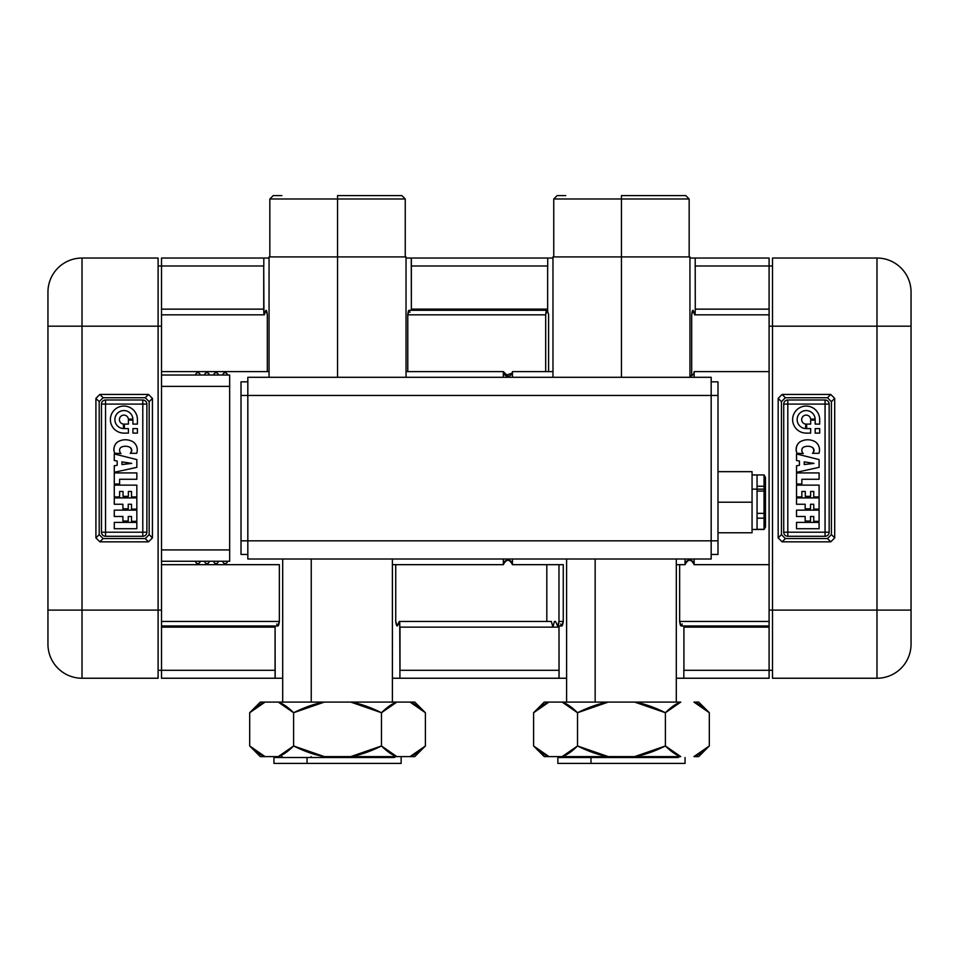 <?xml version="1.0" encoding="UTF-8"?>
<svg xmlns="http://www.w3.org/2000/svg" width="959" height="959" viewBox="0 0 959 959"><rect width="100%" height="100%" fill="white"/><g stroke="black" fill="none" stroke-linecap="round" stroke-linejoin="round"><path stroke-width="1.44" d="M711.17 377.295L711.17 395.456L247.83 395.456L247.83 377.295L711.17 377.295L247.83 377.295L247.83 395.456L711.17 395.456L711.17 540.828L247.83 540.828L247.83 395.456L247.83 540.828L711.17 540.828L711.17 559.001L247.83 559.001L247.83 540.828L247.83 559.001L711.17 559.001L711.17 377.295M717.991 540.828L717.991 381.838L717.991 540.828L711.17 540.828L717.991 540.828L717.991 554.458L717.991 540.828M711.17 395.456L717.991 395.456L711.17 395.456M711.17 381.838L717.991 381.838L711.17 381.838M711.17 554.458L717.991 554.458L711.17 554.458M241.009 540.828L241.009 395.456L247.83 395.456L241.009 395.456L241.009 554.458L241.009 540.828L247.83 540.828L241.009 540.828M241.009 381.838L241.009 395.456L241.009 381.838L247.83 381.838L241.009 381.838M247.83 554.458L241.009 554.458L247.83 554.458M752.06 502.216L752.06 471.66L752.06 532.76L752.06 502.216L717.991 502.216L752.06 502.216M685.05 757.514L685.05 763.412L557.862 763.412L557.862 757.514L590.972 757.514L590.972 763.412L651.952 763.412M590.972 757.514L677.27 757.514L590.972 757.514L590.972 763.412M594.077 757.514A2.266 1.091 90 0 0 594.94 756.603A2.266 1.091 -90 0 1 594.077 757.514M595.155 559.001L595.155 702.084L595.155 559.001M401.138 757.514L401.138 763.412L273.95 763.412L273.95 757.514L307.048 757.514L307.048 763.412L368.028 763.412M307.048 757.514L393.358 757.514L307.048 757.514L307.048 763.412M310.153 757.514A2.266 1.091 90 0 0 311.028 756.603A2.266 1.091 -90 0 1 310.153 757.514M311.243 559.001L311.243 702.084L311.243 559.001M337.544 195.588L401.833 195.588L337.544 195.588L401.833 195.588L405.249 198.993L337.544 198.993L337.544 195.588L337.544 198.993L269.839 198.993L337.544 198.993L337.544 256.916L337.544 198.993L405.249 198.993L405.249 256.916M269.839 256.916L269.839 198.993L273.243 195.588L281.862 195.588M337.544 256.916L269.059 256.916L406.029 256.916L269.059 256.916L337.544 256.916L337.544 377.295L337.544 256.916L406.029 256.916L406.029 377.295M621.456 195.588L685.757 195.588L621.456 195.588L685.757 195.588L689.161 198.993L621.456 198.993L621.456 195.588L621.456 198.993L553.751 198.993L621.456 198.993L621.456 256.916L621.456 198.993L689.161 198.993L689.161 256.916M553.751 256.916L553.751 198.993L557.167 195.588L565.774 195.588M621.456 256.916L689.941 256.916L552.971 256.916L621.456 256.916L621.456 377.295L621.456 256.916L689.941 256.916L689.941 377.295M764.623 519.538L764.047 513.365L757.059 513.365L757.059 474.957L757.059 489.15L752.06 489.15L757.059 489.15L757.059 529.464L764.047 529.332L764.047 518.172L757.059 518.172L757.059 513.365L764.047 513.365L764.047 518.172L765.426 523.53M757.059 529.332L757.059 518.172L764.047 518.172L764.047 529.332L757.059 529.332M757.059 491.068L764.047 491.068L764.047 513.365L764.047 486.249L757.059 486.249L764.047 486.249L764.047 489.15L757.059 489.15L764.047 489.15L764.047 491.068L757.059 491.068L757.059 493.441M765.462 514.108L765.462 490.313L764.047 489.15L765.462 490.313L765.462 477.402L764.047 474.957L752.06 474.957M765.462 490.313L765.462 527.03L764.047 529.464L752.06 529.464M765.366 524.909L764.239 528.912M764.635 527.929L765.366 524.897M764.047 491.068L765.426 501.821M765.354 504.794L764.323 512.118M764.047 475.101L764.047 486.249L764.047 475.101L765.426 480.495M765.33 482.113L764.371 485.53M764.635 484.846L765.366 481.826M764.635 510.584L765.378 504.266M765.426 502.168L765.378 500.166M764.623 493.789L764.083 491.212M709.312 712.729C703.642 707.107 698.524 703.558 693.944 702.084L698.679 702.084L709.312 712.717L709.312 745.97L709.312 712.729L698.679 702.084L693.944 702.084L709.312 712.729M699.914 753.702L693.944 756.603L698.679 756.603L693.944 756.603C698.524 755.129 703.642 751.592 709.312 745.97L698.679 756.603L693.944 756.603L698.679 756.603M533.6 712.729L533.6 745.97L533.6 712.729L548.968 702.084L544.232 702.084L562.154 702.084L577.522 712.729L577.522 745.97L562.154 756.603L548.968 756.603L533.6 745.97C539.21 751.544 544.328 755.093 548.968 756.603L544.232 756.603L533.6 745.97L544.232 756.603L608.258 756.603L577.522 745.97L577.522 712.729C571.912 707.143 566.793 703.594 562.154 702.084L608.258 702.084C599.123 703.558 588.874 707.107 577.522 712.729L608.258 702.084L634.654 702.084L665.39 712.729L665.39 745.97L634.654 756.603L562.154 756.603C566.793 755.093 571.912 751.544 577.522 745.97C588.754 751.544 598.991 755.093 608.258 756.603L634.654 756.603C643.921 755.093 654.158 751.544 665.39 745.97C671.06 751.592 676.179 755.129 680.758 756.603L634.654 756.603L680.758 756.603L665.39 745.97L665.39 712.729C654.158 707.143 643.921 703.594 634.654 702.084L680.758 702.084C676.179 703.558 671.06 707.107 665.39 712.729L680.758 702.084L548.968 702.084C544.328 703.594 539.21 707.143 533.6 712.729L544.232 702.084L548.968 702.084L544.232 702.084M562.154 756.603L608.258 756.603L562.154 756.603M680.758 702.084L634.654 702.084L680.758 702.084M709.312 745.97L693.944 756.603M608.258 702.084L562.154 702.084L608.258 702.084M693.944 702.084L699.914 704.985M425.4 712.729C419.73 707.107 414.6 703.558 410.032 702.084L414.767 702.084L425.4 712.729L425.4 745.97L425.4 712.729L414.767 702.084L410.032 702.084L425.4 712.729M414.767 756.603L425.4 745.97L414.767 756.603L410.032 756.603C414.6 755.129 419.73 751.592 425.4 745.97L410.032 756.603L414.767 756.603M415.99 753.702L410.032 756.603L324.346 756.603L293.61 745.97L278.242 756.603L265.056 756.603L249.688 745.97L249.688 712.729L249.688 745.97C255.298 751.544 260.416 755.093 265.056 756.603L260.321 756.603L249.688 745.97L260.321 756.603L278.242 756.603C282.881 755.093 288 751.544 293.61 745.97L293.61 712.729L293.61 745.97C304.842 751.544 315.079 755.093 324.346 756.603L350.742 756.603C360.009 755.093 370.246 751.544 381.478 745.97L350.742 756.603L410.032 756.603M260.321 702.084L249.688 712.729L265.056 702.084L278.242 702.084L293.61 712.729C288 707.143 282.881 703.594 278.242 702.084L324.346 702.084C315.211 703.558 304.962 707.107 293.61 712.729L324.346 702.084L350.742 702.084L381.478 712.729L381.478 745.97C387.148 751.592 392.267 755.129 396.846 756.603L381.478 745.97L381.478 712.729C370.246 707.143 360.009 703.594 350.742 702.084L396.846 702.084C392.267 703.558 387.148 707.107 381.478 712.729L396.846 702.084L410.032 702.084L265.056 702.084C260.416 703.594 255.298 707.143 249.688 712.729L260.321 702.084L265.056 702.084L260.321 702.084M410.032 702.084L415.99 704.985M683.923 627.138L769.094 627.138L683.923 627.138L683.923 670.293L683.923 627.138M769.094 670.293L683.827 670.293L683.827 678.241L676.311 678.241L769.094 678.241L769.094 670.293L769.094 678.241L683.827 678.241L683.827 670.293L772.498 670.293L772.498 678.241L772.498 670.293L769.094 670.293L769.094 610.104L769.094 670.293M695.059 314.828L695.275 309.146L769.094 309.146L695.275 309.146L695.059 314.828L693.86 312.31C692.973 309.098 692.254 309.937 691.691 314.828L691.691 375.64L691.691 314.828L693.009 310.284L694.64 314.828L769.094 314.828L695.059 314.828M769.094 371.613L694.136 371.613A4.543 4.543 0 0 1 691.691 375.64L689.941 376.144L691.691 375.64A4.543 4.543 0 0 0 694.136 371.613L694.136 377.295L694.136 371.613L769.094 371.613M769.094 625.999L681.214 625.999L679.643 621.456L769.094 621.456L679.643 621.456C680.315 626.359 681.178 627.198 682.233 623.985M769.094 265.991L769.094 258.043L695.191 258.043L695.275 309.146L695.191 258.043L689.941 258.043L769.094 258.043L769.094 265.991L695.275 265.991L769.094 265.991L769.094 610.104L769.094 326.192L772.498 326.192L772.498 670.293L772.498 610.104L769.094 610.104L876.982 610.104L876.982 678.241L772.498 678.241L876.982 678.241L876.982 610.104L772.498 610.104L772.498 326.192L769.094 326.192L769.094 265.991L772.498 265.991L769.094 265.991M679.643 564.671L679.643 621.456L679.643 564.671L676.311 564.671L685.05 564.671L679.643 564.671M691.223 375.856L689.941 376.144L691.223 375.856M547.721 258.043L406.029 258.043L411.279 258.043L406.029 258.043L411.279 258.043L411.363 310.284L411.363 309.146L547.637 309.146L547.637 311.207L547.637 309.158L411.363 309.146L411.363 265.991L547.637 265.991L547.637 309.146L547.637 265.991L411.279 265.991L411.279 258.043L547.721 258.043L547.721 265.991L547.721 258.043L552.971 258.043L547.721 258.043M269.059 258.043L161.52 258.043L161.52 265.991L263.809 265.991L263.809 258.043L269.059 258.043M559.085 678.241L566.601 678.241L559.085 678.241L566.601 678.241L559.085 678.241L559.001 625.999L559.085 678.241L399.915 678.241L559.085 678.241M161.52 678.241L282.689 678.241L161.52 678.241L161.52 670.293L275.077 670.293L275.077 625.999L275.173 678.241L275.173 670.293L161.52 670.293L161.52 678.241M392.399 678.241L399.915 678.241L399.915 670.293L399.915 678.241L392.399 678.241M563.269 564.671L512.43 564.671L558.977 564.671L558.977 621.456C558.558 626.347 557.814 627.198 556.747 623.985L555.489 621.456L554.422 621.456L552.899 627.138L559.001 627.138L552.899 627.138L551.377 621.456L399.747 621.456L399.915 670.293L559.001 670.293L399.999 670.293L399.999 627.138L552.899 627.138L399.999 627.138L399.256 621.456L551.377 621.456L552.899 627.138L554.422 621.456L555.489 621.456L557.766 625.999L558.977 621.456L558.977 564.671L563.269 564.671L563.269 621.456L563.269 564.671M560.679 623.985C561.734 627.198 562.597 626.359 563.269 621.456L558.977 621.456L563.269 621.456L561.698 625.999L557.766 625.999M512.43 371.613L552.971 371.613L512.43 371.613A4.543 4.543 0 0 1 507.886 376.156A4.543 4.543 0 0 1 503.343 371.613A4.543 4.543 0 0 0 507.886 376.156A4.543 4.543 0 0 0 512.43 371.613L512.43 377.295L512.43 371.613M694.136 564.671L694.136 564.671A4.543 4.543 0 0 0 689.593 560.128A4.543 4.543 0 0 0 685.05 564.671L685.05 559.001L685.05 564.671C688.082 558.809 691.115 558.809 694.136 564.671L769.094 564.671L694.136 564.671L769.094 564.671L694.136 564.671L694.136 559.001L694.136 564.671M694.136 564.551L694.04 563.748M685.733 562.274L685.05 564.671M694.04 372.524L694.136 371.613M407.779 371.613L406.029 371.613L407.779 371.613L407.779 314.828L407.779 371.613L503.343 371.613L407.779 371.613M409.949 312.31C409.061 309.098 408.33 309.937 407.779 314.828L545.683 314.828L545.683 371.613L545.683 314.828C546.115 309.937 546.858 309.098 547.913 312.31L548.596 314.396L548.596 371.613L548.596 314.396L546.906 310.284L545.683 314.828L407.779 314.828L409.109 310.284M263.725 309.146L263.725 265.991L263.941 314.828L263.725 309.146L161.52 309.146L263.725 309.146M264.36 314.828L161.52 314.828L264.36 314.828L265.14 312.31L264.36 314.828M267.309 314.828C266.746 309.937 266.027 309.098 265.14 312.31L265.991 310.284L267.309 314.828L267.309 371.613L267.309 314.828M269.059 371.613L267.309 371.613L269.059 371.613M279.357 564.671L161.52 564.671L279.357 564.671L279.357 621.456L279.357 564.671M276.767 623.985C277.822 627.198 278.685 626.359 279.357 621.456L161.52 621.456L279.357 621.456L277.786 625.999L161.52 625.999M398.321 623.985L399.256 621.456L397.302 625.999L395.731 621.456C396.403 626.359 397.266 627.198 398.321 623.985M503.343 564.671L503.343 559.001L503.343 564.671L392.399 564.671L395.731 564.671L395.731 621.456L395.731 564.671L503.343 564.671C506.376 558.809 509.409 558.809 512.43 564.671A4.543 4.543 0 0 0 507.886 560.128A4.543 4.543 0 0 0 503.343 564.671L503.99 562.346M546.81 621.456L546.81 564.671L546.81 621.456M512.43 564.671L512.43 559.001L512.43 564.671M512.19 373.087L505.453 375.437M503.99 373.938L503.343 371.613L503.343 377.295L503.343 371.613L508.018 376.156M161.52 371.613L267.309 371.613L161.52 371.613M158.103 670.293L161.52 670.293L161.52 265.991L158.103 265.991L161.52 265.991L161.52 258.043L263.809 258.043L263.809 265.991L161.52 265.991L161.52 610.104L158.103 610.104L161.52 610.104L161.52 670.293L158.103 670.293M161.52 627.138L275.077 627.138L161.52 627.138M511.89 373.758L512.334 372.548M911.05 610.104L911.05 292.111A34.068 34.068 0 0 0 876.982 258.043A34.068 34.068 0 0 1 911.05 292.111L911.05 326.192L876.982 326.192L876.982 258.043L772.498 258.043L772.498 326.192L876.982 326.192L876.982 610.104L911.05 610.104L911.05 644.172A34.068 34.068 0 0 1 876.982 678.241A34.068 34.068 0 0 0 911.05 644.172L911.05 610.104L876.982 610.104L876.982 326.192L772.498 326.192L772.498 258.043L876.982 258.043L876.982 326.192L911.05 326.192L911.05 644.172M834.702 398.393L830.758 394.449L782.1 394.449L778.169 398.393L778.169 537.903L782.1 541.835L830.758 541.835L834.702 537.903L834.702 398.393L831.417 401.665L827.485 397.733L830.758 394.449L834.702 398.393L834.702 537.903L831.417 534.619L831.417 401.665L834.702 398.393M831.417 534.619L834.702 537.903L830.758 541.835L827.485 538.55L831.417 534.619L827.485 538.55L830.758 541.835L782.1 541.835L785.385 538.55L827.485 538.55L785.385 538.55L782.1 541.835L778.169 537.903L781.453 534.619L785.385 538.55L781.453 534.619L778.169 537.903L778.169 398.393L781.453 401.665L781.453 534.619L781.453 401.665L778.169 398.393L782.1 394.449L785.385 397.733L781.453 401.665L785.385 397.733L782.1 394.449L830.758 394.449L827.485 397.733L785.385 397.733L827.485 397.733L831.417 401.665L831.417 534.619M911.05 326.192L911.05 292.111M161.52 561.267L229.657 561.267L161.52 561.267M161.52 549.915L229.657 549.915L229.657 561.267L229.657 375.017L229.657 549.915L161.52 549.915M225.113 563.544A2.266 2.266 0 0 1 222.836 561.267A2.266 2.266 0 0 0 225.113 563.544A2.266 2.266 0 0 0 227.379 561.267A2.266 2.266 0 0 1 225.113 563.544M216.027 563.544A2.266 2.266 0 0 1 213.761 561.267A2.266 2.266 0 0 0 216.027 563.544A2.266 2.266 0 0 0 218.304 561.267A2.266 2.266 0 0 1 216.027 563.544M206.94 563.544A2.266 2.266 0 0 1 204.675 561.267A2.266 2.266 0 0 0 206.94 563.544A2.266 2.266 0 0 0 209.218 561.267A2.266 2.266 0 0 1 206.94 563.544M197.854 563.544A2.266 2.266 0 0 1 195.588 561.267A2.266 2.266 0 0 0 197.854 563.544A2.266 2.266 0 0 0 200.131 561.267A2.266 2.266 0 0 1 197.854 563.544M161.52 386.381L229.657 386.381L161.52 386.381M161.52 375.017L229.657 375.017L161.52 375.017M225.113 372.751A2.266 2.266 0 0 1 227.379 375.017A2.266 2.266 0 0 0 225.113 372.751A2.266 2.266 0 0 0 222.836 375.017A2.266 2.266 0 0 1 225.113 372.751M216.027 372.751A2.266 2.266 0 0 1 218.304 375.017A2.266 2.266 0 0 0 216.027 372.751A2.266 2.266 0 0 0 213.761 375.017A2.266 2.266 0 0 1 216.027 372.751M206.94 372.751A2.266 2.266 0 0 1 209.218 375.017A2.266 2.266 0 0 0 206.94 372.751A2.266 2.266 0 0 0 204.675 375.017A2.266 2.266 0 0 1 206.94 372.751M197.854 372.751A2.266 2.266 0 0 1 200.131 375.017A2.266 2.266 0 0 0 197.854 372.751A2.266 2.266 0 0 0 195.588 375.017A2.266 2.266 0 0 1 197.854 372.751M158.103 326.192L161.52 326.192L158.103 326.192L158.103 258.043L158.103 326.192L82.018 326.192L82.018 258.043L158.103 258.043L82.018 258.043L82.018 326.192L158.103 326.192L158.103 610.104L158.103 326.192M47.95 326.192L47.95 644.172A34.068 34.068 0 0 0 82.018 678.241A34.068 34.068 0 0 1 47.95 644.172L47.95 610.104L82.018 610.104L82.018 678.241L158.103 678.241L158.103 610.104L82.018 610.104L82.018 326.192L47.95 326.192L47.95 292.111A34.068 34.068 0 0 1 82.018 258.043A34.068 34.068 0 0 0 47.95 292.111L47.95 326.192L82.018 326.192L82.018 610.104L158.103 610.104L158.103 678.241L82.018 678.241L82.018 610.104L47.95 610.104L47.95 292.111M95.912 537.903L99.844 541.835L148.501 541.835L152.433 537.903L152.433 398.393L148.501 394.449L99.844 394.449L95.912 398.393L95.912 537.903L99.197 534.619L103.128 538.55L99.844 541.835L95.912 537.903L95.912 398.393L99.197 401.665L99.197 534.619L95.912 537.903M99.197 401.665L95.912 398.393L99.844 394.449L103.128 397.733L99.197 401.665L103.128 397.733L99.844 394.449L148.501 394.449L145.229 397.733L103.128 397.733L145.229 397.733L148.501 394.449L152.433 398.393L149.16 401.665L145.229 397.733L149.16 401.665L152.433 398.393L152.433 537.903L149.16 534.619L149.16 401.665L149.16 534.619L152.433 537.903L148.501 541.835L145.229 538.55L149.16 534.619L145.229 538.55L148.501 541.835L99.844 541.835L103.128 538.55L145.229 538.55L103.128 538.55L99.197 534.619L99.197 401.665M47.95 610.104L47.95 644.172M127.199 462.741L131.719 463.377L121.961 464.564L121.961 461.866L131.719 463.377L121.961 461.866L121.961 464.564L127.199 463.868M123.903 433.108A13.522 13.522 0 0 1 110.381 419.586A13.522 13.522 0 0 1 123.903 406.065A13.522 13.522 0 0 1 137.425 419.586A13.522 13.522 0 0 0 123.903 406.065A13.522 13.522 0 0 0 110.381 419.586A13.522 13.522 0 0 0 123.903 433.108L128.398 433.108L128.398 428.613L128.398 433.108L123.903 433.108M137.425 424.094L137.425 419.586L137.425 424.094L132.917 424.094L137.425 424.094L132.917 424.094L132.917 420.078L128.41 420.078L128.41 424.094L124.382 424.094L124.382 428.613L128.398 428.613L128.398 433.108L128.398 428.613L124.382 428.613L124.382 424.094L128.41 424.094L128.41 420.078L132.917 420.078L132.917 424.094L137.425 424.094L137.425 419.586L137.425 424.094M132.917 433.108L137.425 433.108L132.917 433.108L132.917 428.601L132.917 433.108L132.917 428.601L137.425 428.601L132.917 428.601L137.425 428.601L137.425 433.108L137.425 428.601L137.425 433.108L132.917 433.108L137.425 433.108L137.425 428.601L132.917 428.601L132.917 433.108M130.22 453.319A3.92 3.92 0 0 0 129.501 447.086A3.56 3.56 0 0 1 130.22 453.319L136.681 453.319A9.075 9.075 0 0 0 137.233 450.083A9.075 9.075 0 0 1 136.681 453.319L130.22 453.319M129.501 447.086A10.058 10.058 0 0 0 121.625 447.026A3.392 3.392 0 0 0 119.575 450.239A4.711 4.711 0 0 0 121.002 453.595L114.696 453.211A9.266 9.266 0 0 1 113.893 449.387A9.266 9.266 0 0 0 114.696 453.211L121.002 453.595A4.711 4.711 0 0 1 119.575 450.239A3.392 3.392 0 0 1 121.625 447.026A10.058 10.058 0 0 1 129.501 447.086A3.56 3.56 0 0 1 131.539 450.358M113.893 449.387A9.686 9.686 0 0 1 117.442 442.063A15.14 15.14 0 0 1 133.061 441.823A9.674 9.674 0 0 1 137.233 450.083A9.674 9.674 0 0 0 133.061 441.823A15.14 15.14 0 0 0 117.442 442.063A9.686 9.686 0 0 0 114.696 453.211M114.277 472.919L114.277 484.031L114.277 472.919L136.837 472.919L114.277 472.919L136.837 472.919L136.837 479.272L136.837 472.919L136.837 479.272L119.599 479.272L119.599 484.031L114.277 484.031L119.599 484.031L114.277 484.031L114.277 472.919L114.277 484.031L119.599 484.031L119.599 479.272L136.837 479.272L136.837 472.919L114.277 472.919M136.837 485.122L114.277 485.122L136.837 485.122L136.837 496.918L136.837 485.122L136.837 496.918L131.503 496.918L136.837 496.918L131.503 496.918L131.503 491.476L128.362 491.476L128.362 496.366L123.04 496.366L128.362 496.366L123.04 496.366L123.04 491.476L119.599 491.476L119.599 496.918L114.277 496.918L119.599 496.918L114.277 496.918L114.277 485.122L114.277 496.918L114.277 485.122L136.837 485.122L114.277 485.122L114.277 496.918L119.599 496.918L119.599 491.476L123.04 491.476L123.04 496.366L128.362 496.366L128.362 491.476L131.503 491.476L131.503 496.918L136.837 496.918L136.837 485.122M114.277 497.901L114.277 504.254L114.277 497.901L136.837 497.901L114.277 497.901L136.837 497.901L136.837 509.109L136.837 497.901L136.837 509.109L131.503 509.109L136.837 509.109L131.503 509.109L131.503 504.254L128.242 504.254L128.242 508.797L122.92 508.797L128.242 508.797L122.92 508.797L122.92 504.254L114.277 504.254L114.277 497.901L114.277 504.254L122.92 504.254L122.92 508.797L128.242 508.797L128.242 504.254L131.503 504.254L131.503 509.109L136.837 509.109L136.837 497.901L114.277 497.901M114.277 510.14L114.277 516.493L114.277 510.14L136.837 510.14L114.277 510.14L136.837 510.14L136.837 521.348L136.837 510.14L136.837 521.348L131.503 521.348L136.837 521.348L131.503 521.348L131.503 516.493L128.242 516.493L128.242 521.037L122.92 521.037L128.242 521.037L122.92 521.037L122.92 516.493L114.277 516.493L114.277 510.14L114.277 516.493L122.92 516.493L122.92 521.037L128.242 521.037L128.242 516.493L131.503 516.493L131.503 521.348L136.837 521.348L136.837 510.14L114.277 510.14M114.277 522.379L114.277 528.721L114.277 522.379L136.837 522.379L114.277 522.379L136.837 522.379L136.837 528.721L136.837 522.379L136.837 528.721L114.277 528.721L136.837 528.721L114.277 528.721L114.277 522.379L114.277 528.721L136.837 528.721L136.837 522.379L114.277 522.379M124.406 415.127A4.495 4.495 0 0 1 128.374 419.107L132.905 419.107A9.015 9.015 0 0 0 123.411 410.584A9.015 9.015 0 0 0 114.9 420.078A9.015 9.015 0 0 0 123.411 428.589L123.411 424.07A4.495 4.495 0 0 1 119.443 419.095A4.495 4.495 0 0 1 124.406 415.127A4.495 4.495 0 0 0 119.443 419.095A4.495 4.495 0 0 0 123.411 424.07L123.411 428.589A9.015 9.015 0 0 1 114.9 420.078A9.015 9.015 0 0 1 123.411 410.584A9.015 9.015 0 0 1 132.905 419.107L128.374 419.107A4.495 4.495 0 0 0 124.406 415.127M123.411 428.589A9.015 9.015 0 0 1 114.9 420.078M142.795 404.087L142.795 399.999A4.088 4.088 0 0 1 146.883 404.087L101.462 404.087A4.088 4.088 0 0 1 105.55 399.999L105.55 536.285A4.088 4.088 0 0 1 101.462 532.197L146.883 532.197A4.088 4.088 0 0 1 142.795 536.285A4.088 4.088 0 0 0 146.883 532.197L146.883 404.087A4.088 4.088 0 0 0 142.795 399.999L105.55 399.999A4.088 4.088 0 0 0 101.462 404.087L101.462 532.197A4.088 4.088 0 0 0 105.55 536.285L142.795 536.285L142.795 532.197L142.795 536.285L105.55 536.285L105.55 532.197L101.462 532.197L101.462 404.087L105.55 404.087L105.55 399.999L142.795 399.999L142.795 404.087L146.883 404.087L146.883 532.197L142.795 532.197L142.795 404.087L142.795 532.197L105.55 532.197L105.55 404.087L142.795 404.087M137.425 419.586A13.522 13.522 0 0 0 123.903 406.065A13.522 13.522 0 0 0 110.381 419.586M136.681 453.319A9.075 9.075 0 0 0 137.233 450.083M114.277 465.762L114.277 472.319L136.837 467.345L136.837 459.589L114.277 453.967L114.277 460.512L117.178 461.039L117.178 465.307L114.277 465.762L114.277 472.319L136.837 467.345L114.277 472.319L114.277 465.762L117.178 465.307L117.178 461.039L114.277 460.512L114.277 453.967L114.277 460.512L114.277 453.967L136.837 459.589L114.277 453.967L136.837 459.589L136.837 467.345L136.837 459.589L136.837 467.345L114.277 472.319L114.277 465.762M813.975 463.377L804.229 464.564L804.229 461.866L813.975 463.377L804.229 461.866L804.229 464.564L813.975 463.377M806.159 433.108A13.522 13.522 0 0 1 792.637 419.586A13.522 13.522 0 0 0 806.159 433.108L810.667 433.108L810.667 428.613L810.667 433.108L806.159 433.108A13.522 13.522 0 0 1 792.637 419.586A13.522 13.522 0 0 1 806.159 406.065A13.522 13.522 0 0 1 819.681 419.586A13.522 13.522 0 0 0 806.159 406.065A13.522 13.522 0 0 0 792.637 419.586A13.522 13.522 0 0 0 806.159 433.108L810.667 433.108L806.159 433.108M819.681 424.094L819.681 419.586L819.681 424.094L815.174 424.094L819.681 424.094L815.174 424.094L815.174 420.078L810.667 420.078L810.667 424.094L806.639 424.094L806.639 428.613L810.667 428.613L810.667 433.108L810.667 428.613L806.639 428.613L806.639 424.094L810.667 424.094L810.667 420.078L815.174 420.078L815.174 424.094L819.681 424.094L819.681 419.586L819.681 424.094M815.174 433.108L819.681 433.108L815.174 433.108L815.174 428.601L815.174 433.108L815.174 428.601L819.681 428.601L815.174 428.601L819.681 428.601L819.681 433.108L819.681 428.601L819.681 433.108L815.174 433.108L819.681 433.108L819.681 428.601L815.174 428.601L815.174 433.108M803.882 447.026A3.392 3.392 0 0 0 801.832 450.239A3.392 3.392 0 0 1 803.882 447.026A10.058 10.058 0 0 1 811.758 447.086A3.56 3.56 0 0 1 812.477 453.319A3.92 3.92 0 0 0 811.758 447.086A10.058 10.058 0 0 0 803.882 447.026A3.392 3.392 0 0 0 801.832 450.239A4.711 4.711 0 0 0 803.258 453.595L796.953 453.211A9.266 9.266 0 0 1 796.15 449.387A9.266 9.266 0 0 0 796.953 453.211A9.266 9.266 0 0 1 799.698 442.063A9.686 9.686 0 0 0 796.953 453.211L803.258 453.595A4.711 4.711 0 0 1 801.832 450.239A4.711 4.711 0 0 0 803.258 453.595M799.698 442.063A15.14 15.14 0 0 1 815.318 441.823A9.674 9.674 0 0 1 819.489 450.083A9.674 9.674 0 0 0 815.318 441.823A15.14 15.14 0 0 0 799.698 442.063A9.686 9.686 0 0 0 796.15 449.387M819.489 450.083A9.075 9.075 0 0 1 818.95 453.319A9.075 9.075 0 0 0 819.489 450.083A9.075 9.075 0 0 1 818.95 453.319L812.477 453.319L818.95 453.319A9.075 9.075 0 0 0 819.489 450.083A9.674 9.674 0 0 0 815.318 441.823M796.533 472.919L796.533 484.031L796.533 472.919L819.094 472.919L796.533 472.919L819.094 472.919L819.094 479.272L819.094 472.919L819.094 479.272L801.856 479.272L801.856 484.031L796.533 484.031L801.856 484.031L796.533 484.031L796.533 472.919L796.533 484.031L801.856 484.031L801.856 479.272L819.094 479.272L819.094 472.919L796.533 472.919M819.094 485.122L796.533 485.122L819.094 485.122L819.094 496.918L819.094 485.122L819.094 496.918L813.759 496.918L819.094 496.918L813.759 496.918L813.759 491.476L810.619 491.476L810.619 496.366L805.296 496.366L810.619 496.366L805.296 496.366L805.296 491.476L801.856 491.476L801.856 496.918L796.533 496.918L801.856 496.918L796.533 496.918L796.533 485.122L796.533 496.918L796.533 485.122L819.094 485.122L796.533 485.122L796.533 496.918L801.856 496.918L801.856 491.476L805.296 491.476L805.296 496.366L810.619 496.366L810.619 491.476L813.759 491.476L813.759 496.918L819.094 496.918L819.094 485.122M796.533 497.901L796.533 504.254L796.533 497.901L819.094 497.901L796.533 497.901L819.094 497.901L819.094 509.109L819.094 497.901L819.094 509.109L813.759 509.109L819.094 509.109L813.759 509.109L813.759 504.254L810.499 504.254L810.499 508.797L805.176 508.797L810.499 508.797L805.176 508.797L805.176 504.254L796.533 504.254L796.533 497.901L796.533 504.254L805.176 504.254L805.176 508.797L810.499 508.797L810.499 504.254L813.759 504.254L813.759 509.109L819.094 509.109L819.094 497.901L796.533 497.901M796.533 510.14L796.533 516.493L796.533 510.14L819.094 510.14L796.533 510.14L819.094 510.14L819.094 521.348L819.094 510.14L819.094 521.348L813.759 521.348L819.094 521.348L813.759 521.348L813.759 516.493L810.499 516.493L810.499 521.037L805.176 521.037L810.499 521.037L805.176 521.037L805.176 516.493L796.533 516.493L796.533 510.14L796.533 516.493L805.176 516.493L805.176 521.037L810.499 521.037L810.499 516.493L813.759 516.493L813.759 521.348L819.094 521.348L819.094 510.14L796.533 510.14M796.533 522.379L796.533 528.721L796.533 522.379L819.094 522.379L796.533 522.379L819.094 522.379L819.094 528.721L819.094 522.379L819.094 528.721L796.533 528.721L819.094 528.721L796.533 528.721L796.533 522.379L796.533 528.721L819.094 528.721L819.094 522.379L796.533 522.379M806.663 415.127A4.495 4.495 0 0 1 810.643 419.107L815.162 419.107A9.015 9.015 0 0 0 805.668 410.584A9.015 9.015 0 0 0 797.157 420.078A9.015 9.015 0 0 0 805.668 428.589L805.668 424.07A4.495 4.495 0 0 1 801.7 419.095A4.495 4.495 0 0 1 806.663 415.127A4.495 4.495 0 0 0 801.7 419.095A4.495 4.495 0 0 0 805.668 424.07L805.668 428.589A9.015 9.015 0 0 1 797.157 420.078A9.015 9.015 0 0 1 805.668 410.584A9.015 9.015 0 0 1 815.162 419.107L810.643 419.107A4.495 4.495 0 0 0 806.663 415.127M825.064 404.087L825.064 399.999A4.088 4.088 0 0 1 829.151 404.087L783.719 404.087A4.088 4.088 0 0 1 787.807 399.999L787.807 536.285A4.088 4.088 0 0 1 783.719 532.197L829.151 532.197A4.088 4.088 0 0 1 825.064 536.285A4.088 4.088 0 0 0 829.151 532.197L829.151 404.087A4.088 4.088 0 0 0 825.064 399.999L787.807 399.999A4.088 4.088 0 0 0 783.719 404.087L783.719 532.197A4.088 4.088 0 0 0 787.807 536.285L825.064 536.285L825.064 532.197L825.064 536.285L787.807 536.285L787.807 532.197L783.719 532.197L783.719 404.087L787.807 404.087L787.807 399.999L825.064 399.999L825.064 404.087L829.151 404.087L829.151 532.197L825.064 532.197L825.064 404.087L825.064 532.197L787.807 532.197L787.807 404.087L825.064 404.087M819.681 419.586A13.522 13.522 0 0 0 806.159 406.065A13.522 13.522 0 0 0 792.637 419.586M813.795 450.358A3.92 3.92 0 0 1 812.477 453.319M796.533 465.762L796.533 472.319L819.094 467.345L819.094 459.589L796.533 453.967L796.533 460.512L799.434 461.039L799.434 465.307L796.533 465.762L796.533 472.319L819.094 467.345L796.533 472.319L796.533 465.762L799.434 465.307L799.434 461.039L796.533 460.512L796.533 453.967L796.533 460.512L796.533 453.967L819.094 459.589L796.533 453.967L819.094 459.589L819.094 467.345L819.094 459.589L819.094 467.345L796.533 472.319L796.533 465.762M809.456 462.741L813.711 463.341M717.991 532.76L752.06 532.76M717.991 471.66L752.06 471.66M676.766 756.603L678.576 757.514M566.146 756.603L564.336 757.514M566.601 559.001L566.601 702.084M676.311 559.001L676.311 702.084M392.854 756.603L394.664 757.514M282.234 756.603L280.424 757.514M282.689 559.001L282.689 702.084M392.399 559.001L392.399 702.084M269.059 256.916L269.059 377.295M552.971 256.916L552.971 377.295M559.001 627.054L559.001 678.241M411.363 309.254L411.363 258.043M275.077 627.042L275.077 678.241M409.085 310.284L546.906 310.284"/></g></svg>
